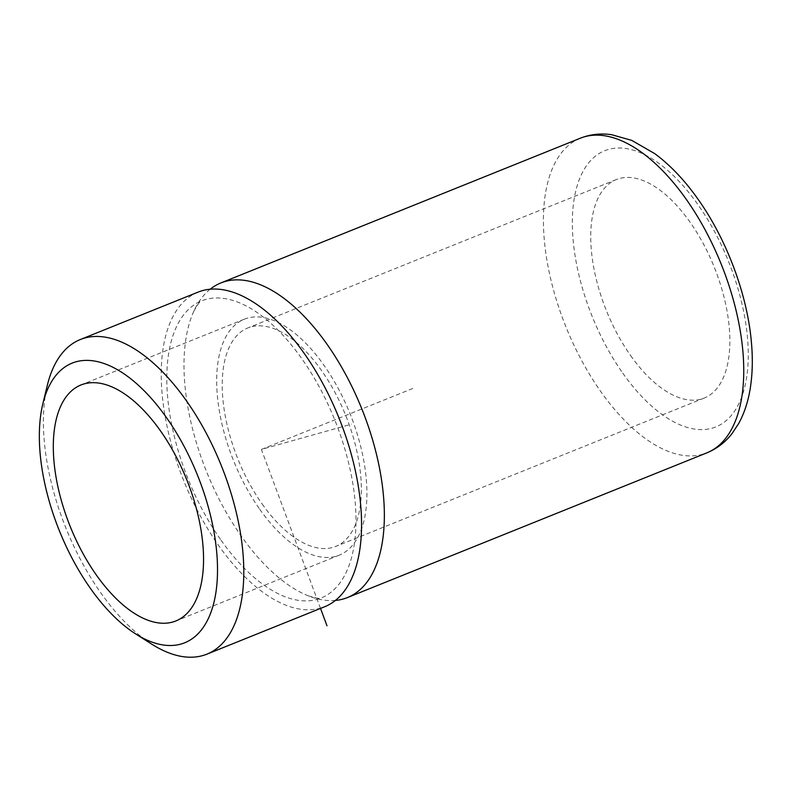 <?xml version="1.0" encoding="UTF-8"?>
<svg xmlns="http://www.w3.org/2000/svg" width="791" height="791" viewBox="0 0 791 791"><rect width="100%" height="100%" fill="white"/><g stroke="black" fill="none" stroke-linecap="round" stroke-linejoin="round"><path stroke-width="0.59" stroke-dasharray="3.96 2.97" d="M151.615 644.062A169.571 83.757 68.1 0 1 100.843 592.904A169.571 83.757 68.1 0 1 47.371 385.168M198.066 292.126A169.571 83.757 -111.9 0 0 218.613 545.483A169.571 83.757 -111.9 0 0 324.735 606.717M210.149 289.239A169.571 83.757 -111.9 0 0 193.795 311.268A169.571 83.757 -111.9 0 0 241.403 536.308A169.571 83.757 -111.9 0 0 308.391 595.87A169.571 83.757 -111.9 0 0 335.443 600.428M220.996 540.144A160.148 79.1 -111.9 0 0 321.215 597.976A160.148 79.1 -111.9 0 0 301.806 358.699A160.148 79.1 -111.9 0 0 201.576 300.867A160.148 79.1 -111.9 0 0 220.996 540.144M262.078 503.897A117.75 58.168 -111.9 0 0 335.77 546.413A117.75 58.168 -111.9 0 0 321.502 370.475A117.75 58.168 -111.9 0 0 247.81 327.949A117.75 58.168 -111.9 0 0 262.078 503.897M630.585 355.515A117.75 58.168 -111.9 0 0 704.287 398.031A117.75 58.168 -111.9 0 0 690.009 222.093A117.75 58.168 -111.9 0 0 616.318 179.567A117.75 58.168 -111.9 0 0 630.585 355.515M259.705 509.226A127.173 62.815 -111.9 0 0 339.29 555.153A127.173 62.815 -111.9 0 0 323.875 365.135A127.173 62.815 -111.9 0 0 244.29 319.218A127.173 62.815 -111.9 0 0 259.705 509.226M320.523 608.408L261.396 449.417L351.402 424.164M261.396 449.417L413.357 388.233M580.248 138.237A169.571 83.757 -111.9 0 0 600.804 391.594A169.571 83.757 -111.9 0 0 706.917 452.828M622.744 373.125A148.846 73.523 -111.9 0 0 739.872 401.531A148.846 73.523 -111.9 0 0 697.85 204.483A148.846 73.523 -111.9 0 0 580.732 176.077A148.846 73.523 -111.9 0 0 622.744 373.125M308.391 595.87C324.409 600.666 320.088 597.106 321.215 597.976M193.795 311.268C202.021 296.714 201.369 302.271 201.576 300.867M704.287 398.031L335.77 546.413M616.318 179.567L247.81 327.949M339.29 555.153L175.928 620.935M244.29 319.218L80.929 384.99"/><path stroke-width="1.19" d="M166.456 417.579A150.725 74.453 68.1 0 1 216.081 591.282A150.725 74.453 68.1 0 1 135.528 633.828A150.725 74.453 68.1 0 1 90.401 588.346A150.725 74.453 68.1 0 1 42.862 403.697A150.725 74.453 68.1 0 1 166.456 417.579M42.862 403.697L47.371 385.168A169.571 83.757 68.1 0 1 80.287 339.547A169.571 83.757 68.1 0 1 186.409 400.78A169.571 83.757 68.1 0 1 206.965 654.137A169.571 83.757 68.1 0 1 151.615 644.062L135.528 633.828M206.965 654.137L324.735 606.717A169.571 83.757 -111.9 0 0 304.179 353.359A169.571 83.757 -111.9 0 0 198.066 292.126L80.287 339.547M335.443 600.428A169.571 83.757 -111.9 0 0 347.526 597.541A169.571 83.757 -111.9 0 0 326.98 344.184A169.571 83.757 -111.9 0 0 220.857 282.951A169.571 83.757 -111.9 0 0 210.149 289.239M96.344 575.008A127.173 62.815 -111.9 0 0 175.928 620.935A127.173 62.815 -111.9 0 0 160.514 430.917A127.173 62.815 -111.9 0 0 80.929 384.99A127.173 62.815 -111.9 0 0 96.344 575.008M320.523 608.408L326.999 625.819M347.526 597.541L706.917 452.828A169.571 83.757 -111.9 0 0 686.37 199.47A169.571 83.757 -111.9 0 0 580.248 138.237L220.857 282.951M706.917 452.828C716.834 448.734 725.179 442.357 731.942 433.715L738.725 423.452C744.074 413.644 747.811 402.54 749.947 390.161C752.459 375.577 752.963 359.767 751.45 342.73C747.426 294.885 726.88 239.792 698.067 199.263C684.729 180.338 670.264 165.121 654.701 153.602L631.693 140.363L611.532 134.678C600.666 133.135 590.234 134.322 580.248 138.237"/></g></svg>
